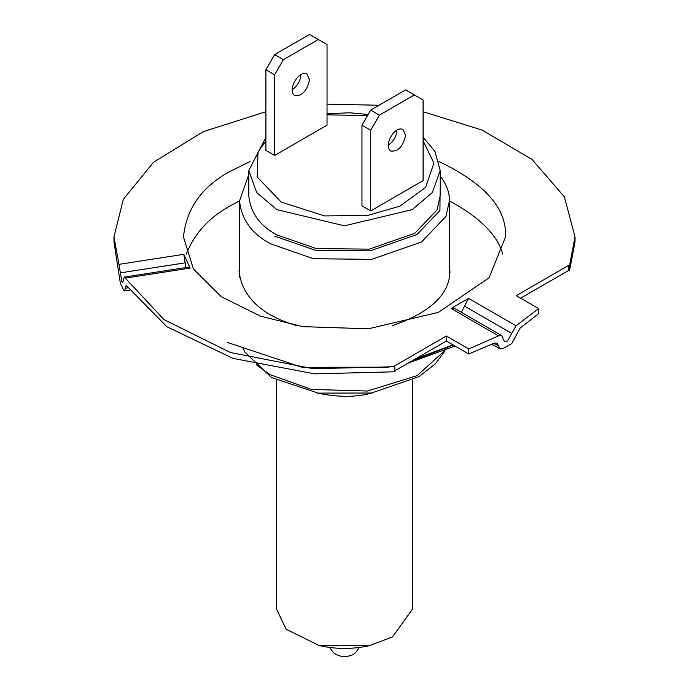 <?xml version="1.0" encoding="UTF-8"?>
<svg xmlns="http://www.w3.org/2000/svg" width="689" height="689" viewBox="0 0 689 689"><rect width="100%" height="100%" fill="white"/><g stroke="black" fill="none" stroke-linecap="round" stroke-linejoin="round"><path stroke-width="1.03" d="M329.609 647.453L333.338 652.561C339.186 657.091 345.809 657.754 353.233 654.55L355.662 652.561L359.391 647.453M276.582 380.294L276.582 609.179L286.202 629.29L319.265 645.584L369.726 645.584L392.523 636.903L412.418 609.179L412.418 380.294M316.768 392.902C337.765 397.45 356.256 397.45 372.241 392.894M265.911 137.275L248.798 170.571L256.67 192.515L276.823 209.637L344.5 225.82L412.177 209.637L432.33 192.515L440.202 170.571L440.202 195.779L436.947 210.076L414.726 233.313L369.27 249.151L316.191 248.557L276.823 234.846C259.856 225.742 250.512 212.703 248.798 195.736M379.432 115.115L414.356 94.944L423.089 99.991L423.089 180.656L370.699 210.903L361.966 205.856L361.966 125.191L370.699 130.238L379.432 115.115L370.699 110.068L361.966 125.191M327.034 125.2L274.644 155.447L265.911 150.4L265.911 69.744L274.644 74.782L283.377 59.659L318.301 39.488L327.034 44.535L327.034 125.2M405.623 135.277C403.022 146.593 398.053 151.838 390.715 151.012C383.024 146.12 394.728 124.898 403.065 129.627L405.623 135.277M396.89 130.238L396.89 130.238C396.683 136.034 393.772 141.073 388.157 145.362M309.568 79.821C306.967 91.137 301.997 96.382 294.659 95.556C286.968 90.672 298.673 69.443 307.01 74.171L309.568 79.821M300.843 74.782L300.843 74.782C300.628 80.579 297.717 85.617 292.11 89.906M283.377 59.659L274.644 54.612L309.568 34.45L318.301 39.488M274.644 155.447L274.644 74.782M274.644 54.612L265.911 69.744M414.356 94.944L405.623 89.906L370.699 110.068M370.699 210.903L370.699 130.238M449.469 270.579L449.865 273.921M239.135 273.921L239.531 270.579M183.791 254.327L118.947 264.361L121.824 281.379L122.797 282.43L124.235 277.099L125.338 278.132L190.181 268.099L183.791 254.327L185.884 267.556M124.235 277.099L189.234 267.039L190.181 268.099M118.947 264.361L113.969 236.844L123.322 199.31L153.466 162.346L203.307 131.633L265.911 111.721M327.034 104.134L379.045 105.253M423.089 111.721L482.076 130.049L532.011 159.426L564.369 196.839L575.031 236.844L569.467 265.902L569.467 270.949L568.632 270.467L520.608 298.191M575.031 236.844L575.031 241.891L569.467 270.949M125.338 278.132L163.991 319.627L230.419 352.501L313.288 368.718L394.831 366.729L394.831 371.776L314.658 373.86L233.123 358.418L167.014 326.827L127.336 286.555L126.139 285.539L124.571 290.887L123.503 289.854L120.308 282.964L113.969 241.891L113.969 236.844M394.831 366.729L393.996 366.247L446.386 335.999L468.796 348.935L468.796 353.982L446.386 341.046L394.831 370.811M461.346 312.298L468.546 298.38L451.08 308.465L498.543 335.862L468.796 348.935M498.543 345.947L497.191 343.079L493.884 343.26L498.543 345.947L499.887 348.815L503.091 348.574L511.815 343.527L520.083 328.136L538.652 313.65L538.652 308.612L516.009 325.785L468.546 298.38M538.652 308.612L516.242 295.667L568.632 265.42L569.467 265.902M438.919 161.536C484.72 183.343 506.923 208.448 505.528 236.878L489.069 277.788L438.376 312.375L368.374 328.791L302.824 326.646L260.657 316.217L221.41 296.787L193.428 269.029L183.472 236.921C186.366 208.362 202.084 186.426 230.634 171.105L250.081 161.536M493.884 343.26L468.796 353.982M498.543 335.862L501.764 335.638L504.391 341.331L507.509 341.046L516.009 325.785M451.08 308.465L454.163 308.155L501.764 335.638M446.386 335.999L446.386 341.046M568.632 265.42L568.632 270.467M449.469 265.541L449.951 271.423C449.564 294.324 430.479 312.367 392.696 325.553M296.304 325.553C261.493 315.157 242.407 297.123 239.049 271.449L239.531 265.541M186.28 254.12C194.444 233.468 209.232 217.319 230.634 205.658L239.531 200.895M449.469 200.895C479.94 217.474 497.691 235.216 502.72 254.12M443.957 351.269L417.25 375.583L367.426 391.033L311.54 389.431L270.277 374.747L256.463 364.894M239.531 200.775C241.417 219.386 251.666 233.683 270.277 243.673L313.452 258.711L371.664 259.357L421.522 241.994L445.886 216.501L449.469 200.8C449.616 192.653 446.524 184.359 440.202 175.928M440.202 181.629L439.926 210.541L416.991 234.527L370.071 250.874L315.278 250.262L274.644 236.112M423.089 140.763L433.932 163.078L425.561 187.477L399.827 206.166L367.676 215.459L324.674 215.933L281.19 202.075L257.195 176.978L258.022 152.148L265.911 140.763M327.034 114.83L367.521 115.58M412.16 360.803L453.25 345.008M452.983 344.853L415.76 358.728M120.308 272.878L185.384 262.81M128.111 287.787L125.338 288.217M464.179 305.942L511.815 333.45M319.274 645.584C336.094 649.374 352.906 649.374 369.726 645.584M446.05 348.083L443.949 352.355L435.267 363.921L419.024 376.642L371.535 393.014L318.172 393.118L271.561 377.572L245.008 352.268L242.95 348.083M239.531 277.262L239.531 200.818L248.798 174.593M449.469 277.262L449.469 200.818M368.159 114.469L349.874 112.798L327.034 113.659M440.202 170.571L434.905 151.339L423.089 137.275M248.798 195.779L248.798 170.571M454.998 346.016L408.052 363.181M394.263 366.092L387.959 367.168L302.221 367.349L227.551 342.485M124.571 290.887L129.627 290.112M499.887 348.815L491.92 344.216"/></g></svg>
